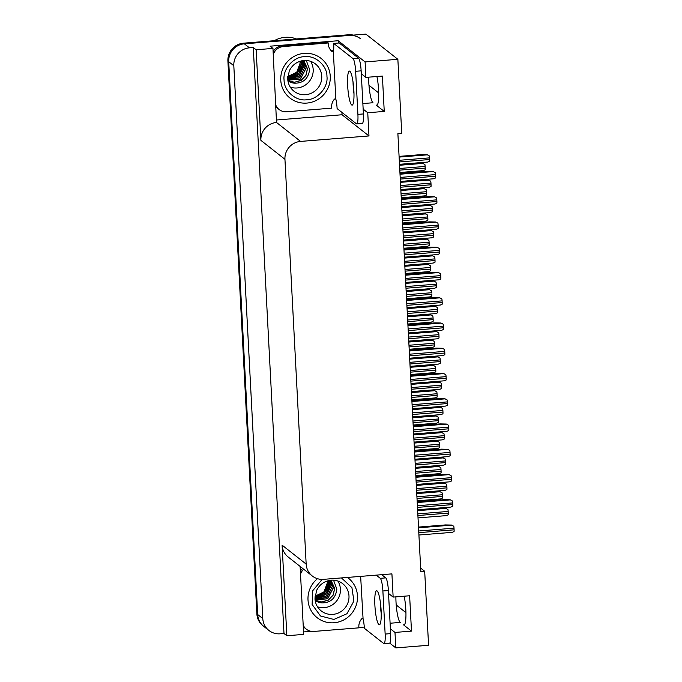 <?xml version="1.0" encoding="UTF-8"?>
<svg xmlns="http://www.w3.org/2000/svg" width="682" height="682" viewBox="0 0 682 682"><rect width="100%" height="100%" fill="white"/><g stroke="black" fill="none" stroke-linecap="round" stroke-linejoin="round"><path stroke-width="1.02" d="M395.892 596.861A17.92 3.086 -94.6 0 0 396.02 602.189A17.92 3.086 -94.6 0 0 400.215 622.427L390.095 623.237M362.858 103.553L372.977 102.743A17.92 3.086 85.4 0 1 368.783 82.496A17.92 3.086 85.4 0 1 368.664 77.168M363.148 109.12L367.751 112.743L368.971 135.948L300.574 141.413A16.794 16.342 128.2 0 0 284.948 159.307L306.167 564.099A16.794 16.342 128.2 0 0 312.262 575.975A16.794 16.342 128.2 0 0 323.524 579.35L391.92 573.877L393.139 597.082L409.626 595.761L411.485 631.114L403.488 624.823A17.92 3.086 -94.6 0 0 403.991 625.002A17.92 3.086 -94.6 0 0 405.824 609.717A17.92 3.086 -94.6 0 0 404.162 596.196M376.924 76.512A17.92 3.086 85.4 0 1 378.587 90.024A17.92 3.086 85.4 0 1 376.754 105.318A17.92 3.086 85.4 0 1 376.251 105.13L384.247 111.43L367.751 112.743M364.273 627.073L358.894 627.508M311.171 631.327L303.541 631.933M341.929 112.385L342.057 114.755L276.713 119.981M300.574 141.413L276.517 122.47L272.962 48.422L270.106 46.18L338.178 40.732L338.298 43.051M306.167 564.099L282.101 545.157L286.849 635.743L303.678 634.396L300.114 566.41M282.101 545.157A16.794 16.342 128.2 0 0 288.205 557.032L312.262 575.975M276.517 122.47A16.794 16.342 128.2 0 0 260.891 140.364L256.142 49.769L253.286 47.527L283.993 633.501L280.149 633.808A16.794 16.342 -51.8 0 1 268.887 630.432A16.794 16.342 -51.8 0 1 262.783 618.557L233.815 65.719A16.794 16.342 -51.8 0 1 249.433 47.834L253.286 47.527M272.962 48.422L256.142 49.769M268.887 630.432L263.789 626.417A16.794 16.342 -51.8 0 1 257.685 614.542L228.717 61.712A16.794 16.342 -51.8 0 1 244.344 43.819L365.842 34.1L397.862 59.308L365.092 61.926L338.178 40.732M390.385 628.813L394.989 632.436L395.799 647.9L428.569 645.283L424.69 571.26L420.658 568.089M395.799 647.9L389.695 643.092M286.849 635.743L283.993 633.501M405.935 612.632L396.208 604.968M378.698 92.94L368.971 85.284M424.69 571.26L420.837 571.567L397.887 133.629L401.741 133.322L397.862 59.308M368.971 135.948L342.057 114.755M393.139 597.082L388.535 593.459M365.092 61.926L365.902 77.39L361.298 73.767M411.485 631.114L394.989 632.436M384.247 111.43L382.397 76.077L365.902 77.39M353.327 35.097A16.794 16.342 -51.8 0 0 348.536 34.773L243.525 43.179A16.794 16.342 -51.8 0 0 227.899 61.065L256.867 613.894A16.794 16.342 -51.8 0 0 262.971 625.778L263.789 626.417A16.794 16.342 -51.8 0 1 257.685 614.542L228.717 61.712A16.794 16.342 -51.8 0 1 244.344 43.819L349.355 35.421A16.794 16.342 -51.8 0 1 360.608 38.789M399.507 164.567L416.506 163.203L422.721 163.33L424.912 164.532A2.796 0.486 85.4 0 1 425.125 166.442L425.21 168.096A2.796 0.486 85.4 0 1 425.184 169.801L423.334 170.611L399.925 172.486M422.721 163.33L424.912 164.532M399.081 156.391L421.024 154.635L427.239 154.754L429.421 155.965A2.796 0.486 85.4 0 1 429.643 157.866L429.728 159.528A2.796 0.486 85.4 0 1 429.703 161.233L427.853 162.043L399.499 164.311M427.239 154.754L429.421 155.965M399.976 173.509L426.864 171.361L433.079 171.48L435.269 172.691A2.796 0.486 85.4 0 1 435.483 174.592L435.568 176.254A2.796 0.486 85.4 0 1 435.542 177.959L433.692 178.769L400.394 181.429M433.079 171.48L435.269 172.691M353.873 90.544A17.076 2.941 -94.6 0 0 349.397 71.073A17.076 2.941 -94.6 0 0 347.65 85.651A17.076 2.941 -94.6 0 0 352.125 105.122A17.076 2.941 -94.6 0 0 353.873 90.544M353.984 93.792A17.076 2.941 85.4 0 1 353.148 85.207A17.076 2.941 85.4 0 1 353.037 81.959M355.646 71.286L357.905 114.371A11.202 1.927 85.4 0 1 356.763 123.928A11.202 1.927 85.4 0 1 356.447 123.817L337.113 108.6A11.202 1.927 85.4 0 0 335.834 99.12L333.345 51.61A11.202 1.927 85.4 0 0 333.703 43.418L353.029 58.635A11.202 1.927 85.4 0 1 355.646 71.286L361.145 70.851L363.404 113.937A11.202 1.927 85.4 0 1 362.261 123.493L356.763 123.928M333.703 43.418L339.201 42.975L358.527 58.192A11.202 1.927 85.4 0 1 361.145 70.851M276.005 106.52A11.202 10.895 128.2 0 0 278.086 108.702L279.108 109.504A11.202 10.895 -51.8 0 1 275.954 105.429M335.629 98.958L334.53 99.043A11.202 10.895 -51.8 0 0 331.699 108.148L286.611 111.754A11.202 10.895 -51.8 0 1 279.108 109.504M333.14 51.448L332.04 51.542A11.202 10.895 -51.8 0 1 328.281 42.966L327.266 42.165L282.178 45.771A11.202 10.895 128.2 0 0 273.132 51.687M273.286 54.543A11.202 10.895 -51.8 0 1 283.2 46.572L328.281 42.966M331.188 50.724L332.117 50.647A5.601 0.87 177 0 1 333.541 50.562M400.837 189.818L417.836 188.462L424.042 188.582L426.233 189.792A2.796 0.486 85.4 0 1 426.446 191.693L426.54 193.356A2.796 0.486 85.4 0 1 426.506 195.061L424.664 195.87L401.246 197.737M424.042 188.582L426.233 189.792M402.158 215.077L419.157 213.713L425.372 213.841L427.554 215.043A2.796 0.486 85.4 0 1 427.776 216.953L427.861 218.607A2.796 0.486 85.4 0 1 427.827 220.312L425.986 221.121L402.568 222.997M425.372 213.841L427.554 215.043M403.48 240.328L420.479 238.973L426.693 239.092L428.876 240.303A2.796 0.486 85.4 0 1 429.097 242.204L429.183 243.866A2.796 0.486 85.4 0 1 429.157 245.571L427.307 246.381L403.897 248.248M426.693 239.092L428.876 240.303M404.801 265.588L421.8 264.224L428.015 264.352L430.206 265.554A2.796 0.486 85.4 0 1 430.419 267.463L430.504 269.117A2.796 0.486 85.4 0 1 430.478 270.822L428.628 271.632L405.219 273.508M428.015 264.352L430.206 265.554M400.402 181.642L422.346 179.886L428.56 180.014L430.751 181.216A2.796 0.486 85.4 0 1 430.964 183.126L431.05 184.779A2.796 0.486 85.4 0 1 431.024 186.484L429.174 187.294L400.82 189.562M428.56 180.014L430.751 181.216M401.732 206.902L423.675 205.146L429.882 205.265L432.073 206.476A2.796 0.486 85.4 0 1 432.286 208.377L432.379 210.039A2.796 0.486 85.4 0 1 432.345 211.744L430.504 212.554L402.141 214.821M429.882 205.265L432.073 206.476M403.053 232.153L424.997 230.397L431.212 230.525L433.394 231.727A2.796 0.486 85.4 0 1 433.616 233.636L433.701 235.29A2.796 0.486 85.4 0 1 433.675 236.995L431.825 237.805L403.463 240.073M431.212 230.525L433.394 231.727M404.375 257.412L426.318 255.656L432.533 255.776L434.715 256.986A2.796 0.486 85.4 0 1 434.937 258.887L435.022 260.55A2.796 0.486 85.4 0 1 434.997 262.255L433.147 263.064L404.793 265.332M432.533 255.776L434.715 256.986M401.306 198.769L428.194 196.621L434.4 196.74L436.591 197.951A2.796 0.486 85.4 0 1 436.812 199.852L436.898 201.505A2.796 0.486 85.4 0 1 436.864 203.219L435.022 204.02L401.715 206.689M434.4 196.74L436.591 197.951M402.627 224.02L429.515 221.872L435.73 221.991L437.912 223.202A2.796 0.486 85.4 0 1 438.134 225.103L438.219 226.765A2.796 0.486 85.4 0 1 438.194 228.47L436.344 229.28L403.036 231.94M435.73 221.991L437.912 223.202M403.949 249.28L430.836 247.123L437.051 247.251L439.234 248.461A2.796 0.486 85.4 0 1 439.455 250.362L439.54 252.016A2.796 0.486 85.4 0 1 439.515 253.73L437.665 254.531L404.366 257.199M437.051 247.251L439.234 248.461M405.27 274.531L432.158 272.382L438.373 272.502L440.563 273.712A2.796 0.486 85.4 0 1 440.777 275.613L440.862 277.276A2.796 0.486 85.4 0 1 440.836 278.981L438.986 279.791L405.688 282.45M438.373 272.502L440.563 273.712M304.385 56.674C315.084 54.995 327.13 65.506 326.951 76.384C328.4 87.091 317.701 99.563 306.891 99.743L306.644 99.76C295.945 101.439 283.9 90.928 284.079 80.058C282.629 69.351 293.328 56.879 304.138 56.7L304.385 56.674M303.771 60.51L307.497 68.814L305.92 75.429L301.146 80.408L294.505 82.317L287.881 80.57L294.496 82.249L301.103 80.314L305.851 75.344L307.412 68.746L303.754 60.51C308.068 60.161 311.964 61.303 315.434 63.938A17.357 16.888 -51.8 0 1 321.742 76.214A17.357 16.888 -51.8 0 1 305.792 94.687A17.357 16.888 -51.8 0 1 293.959 91.218C290.37 88.293 288.307 84.491 287.787 79.794L289.211 71.064C292.228 64.875 297.071 61.363 303.729 60.519M287.83 80.186L300.438 79.001L306.192 67.782L303.456 60.545M287.83 80.203L300.489 79.086L306.269 67.85L303.481 60.545M303.021 60.596L305.05 66.887L299.782 77.757L287.778 79.717M302.987 60.604L304.965 66.819L299.73 77.663L287.77 79.675M302.382 60.698L303.746 65.856L298.997 76.316L287.727 79.044M287.736 79.086L299.048 76.41L303.822 65.924L302.433 60.689M301.666 60.834L302.518 64.892L301.58 70.161L296.022 76.58L287.71 78.294M287.71 78.345L298.281 75.037L302.603 64.961L301.717 60.826M300.839 61.039L301.299 63.929L297.463 73.562L287.719 77.433M300.898 61.022L301.376 63.997L300.438 69.266L295.383 75.378L287.719 77.492M299.901 61.32L300.08 62.966C299.884 69.436 296.679 73.775 290.438 75.983A12.881 12.532 128.2 0 1 287.787 76.478M287.787 76.512L296.738 72.224L300.157 63.034L299.969 61.295M330.258 76.239A25.2 24.509 -51.8 0 1 316.772 100.126A25.2 24.509 -51.8 0 1 289.927 98.02A25.2 24.509 -51.8 0 1 280.771 80.195A25.2 24.509 -51.8 0 1 294.257 56.316A25.2 24.509 -51.8 0 1 321.103 58.422A25.2 24.509 -51.8 0 1 330.258 76.239M290.276 87.126A17.357 16.888 128.2 0 0 313.183 69.47A17.357 16.888 128.2 0 0 310.591 61.32M296.397 38.951A26.317 25.601 128.2 0 0 285.187 37.331A26.317 25.601 128.2 0 0 274.249 40.715M287.898 80.732L295.008 83.204A12.881 12.532 128.2 0 1 289.918 81.976L287.898 80.732M288.017 81.397L289.918 81.976M306.295 60.476L309.602 69.462C308.435 78.464 303.567 83.051 295.008 83.204M341.443 577.918L351.929 587.679L353.907 601.038L346.942 613.74L333.882 619.452L320.472 615.965L312.117 604.448L312.671 590.791L322.151 579.402M334.649 588.438L330.992 580.203C335.297 579.845 339.201 580.987 342.671 583.63A17.357 16.888 -51.8 0 1 348.979 595.906A17.357 16.888 -51.8 0 1 333.029 614.371A17.357 16.888 -51.8 0 1 321.196 610.902C317.599 607.986 315.544 604.175 315.024 599.478L316.448 590.757C319.466 584.568 324.308 581.047 330.966 580.203L334.734 588.498L333.157 595.113L328.383 600.1L321.742 602.001L315.11 600.254L321.733 601.933L328.332 599.998L333.089 595.028L334.649 588.438M315.058 599.87L327.675 598.685L333.421 587.475L330.693 580.229M315.067 599.896L327.718 598.779L333.507 587.534L330.719 580.229M330.258 580.28L332.287 586.571L327.019 597.441L315.016 599.401M330.224 580.288L332.202 586.511L326.968 597.355L315.007 599.367M329.619 580.382L330.983 585.548L326.235 596.008L314.965 598.728M314.965 598.77L326.277 596.094L331.06 585.608L329.662 580.373M328.903 580.518L329.756 584.585L328.818 589.853L323.259 596.273L314.939 597.978M314.939 598.029L325.519 594.73L329.841 584.644L328.954 580.51M328.076 580.723L328.528 583.622L324.7 593.246L314.956 597.117M328.127 580.706L328.613 583.681L327.675 588.958L322.612 595.062L314.956 597.176M327.138 581.004L327.309 582.658C327.121 589.129 323.907 593.459 317.676 595.667A12.881 12.532 128.2 0 1 315.024 596.17M315.024 596.196L323.976 591.908L327.394 582.718L327.198 580.979M347.436 577.441A25.2 24.509 -51.8 0 1 348.34 578.114A25.2 24.509 -51.8 0 1 357.487 595.932A25.2 24.509 -51.8 0 1 344.001 619.81A25.2 24.509 -51.8 0 1 317.164 617.704A25.2 24.509 -51.8 0 1 308.008 599.887A25.2 24.509 -51.8 0 1 317.471 578.694M317.514 606.809A17.357 16.888 128.2 0 0 340.412 589.163A17.357 16.888 128.2 0 0 337.829 581.004M315.135 600.424L322.245 602.897A12.881 12.532 128.2 0 1 317.156 601.66L315.135 600.424M315.255 601.089L317.156 601.66M333.532 580.16L336.84 589.146C335.672 598.157 330.804 602.735 322.245 602.897M381.11 610.228A17.076 2.941 -94.6 0 0 376.635 590.757A17.076 2.941 -94.6 0 0 374.887 605.335A17.076 2.941 -94.6 0 0 379.363 624.806A17.076 2.941 -94.6 0 0 381.11 610.228M381.221 613.476A17.076 2.941 85.4 0 1 380.385 604.891A17.076 2.941 85.4 0 1 380.275 601.643M376.217 575.139L380.266 578.319A11.202 1.927 85.4 0 1 382.883 590.979L385.142 634.064A11.202 1.927 85.4 0 1 383.992 643.62A11.202 1.927 85.4 0 1 383.685 643.501L364.35 628.284A11.202 1.927 85.4 0 0 363.071 618.804L360.65 576.384M381.715 574.696L385.765 577.884A11.202 1.927 85.4 0 1 388.382 590.535L390.641 633.621A11.202 1.927 85.4 0 1 389.49 643.177L383.992 643.62M303.243 626.204A11.202 10.895 128.2 0 0 305.323 628.386L306.346 629.188A11.202 10.895 -51.8 0 1 303.183 625.113M362.867 618.642L361.767 618.736A11.202 10.895 -51.8 0 0 358.937 627.832L313.848 631.438A11.202 10.895 -51.8 0 1 306.346 629.188M302.672 568.421A11.202 10.895 128.2 0 0 300.37 571.38M300.523 574.227A11.202 10.895 -51.8 0 1 303.695 569.223M406.131 290.839L423.13 289.483L429.336 289.603L431.527 290.813A2.796 0.486 85.4 0 1 431.749 292.714L431.834 294.377A2.796 0.486 85.4 0 1 431.8 296.082L429.958 296.892L406.54 298.759M429.336 289.603L431.527 290.813M407.452 316.098L424.451 314.734L430.666 314.862L432.848 316.064A2.796 0.486 85.4 0 1 433.07 317.974L433.155 319.628A2.796 0.486 85.4 0 1 433.13 321.333L431.28 322.143L407.87 324.018M430.666 314.862L432.848 316.064M408.774 341.35L425.773 339.994L431.987 340.113L434.17 341.324A2.796 0.486 85.4 0 1 434.391 343.225L434.477 344.887A2.796 0.486 85.4 0 1 434.451 346.592L432.601 347.402L409.191 349.269M431.987 340.113L434.17 341.324M405.696 282.663L427.64 280.907L433.854 281.035L436.045 282.237A2.796 0.486 85.4 0 1 436.258 284.147L436.344 285.801A2.796 0.486 85.4 0 1 436.318 287.506L434.468 288.315L406.114 290.583M433.854 281.035L436.045 282.237M407.026 307.923L428.969 306.167L435.176 306.286L437.367 307.497A2.796 0.486 85.4 0 1 437.588 309.398L437.673 311.06A2.796 0.486 85.4 0 1 437.639 312.765L435.798 313.575L407.435 315.843M435.176 306.286L437.367 307.497M408.348 333.174L430.291 331.418L436.506 331.546L438.688 332.748A2.796 0.486 85.4 0 1 438.91 334.657L438.995 336.311A2.796 0.486 85.4 0 1 438.969 338.016L437.119 338.826L408.765 341.094M436.506 331.546L438.688 332.748M409.669 358.434L431.612 356.677L437.827 356.797L440.009 358.007A2.796 0.486 85.4 0 1 440.231 359.908L440.316 361.562A2.796 0.486 85.4 0 1 440.291 363.276L438.441 364.086L410.087 366.353M437.827 356.797L440.009 358.007M406.6 299.79L433.488 297.633L439.694 297.761L441.885 298.972A2.796 0.486 85.4 0 1 442.107 300.873L442.192 302.527A2.796 0.486 85.4 0 1 442.158 304.232L440.316 305.042L407.009 307.71M439.694 297.761L441.885 298.972M407.921 325.041L434.809 322.893L441.024 323.012L443.206 324.223A2.796 0.486 85.4 0 1 443.428 326.124L443.513 327.786A2.796 0.486 85.4 0 1 443.488 329.491L441.638 330.301L408.339 332.961M441.024 323.012L443.206 324.223M409.243 350.301L436.13 348.144L442.345 348.272L444.528 349.482A2.796 0.486 85.4 0 1 444.749 351.383L444.834 353.037A2.796 0.486 85.4 0 1 444.809 354.742L442.959 355.552L409.66 358.221M442.345 348.272L444.528 349.482M410.564 375.552L437.452 373.404L443.667 373.523L445.858 374.733A2.796 0.486 85.4 0 1 446.071 376.635L446.164 378.297A2.796 0.486 85.4 0 1 446.13 380.002L444.28 380.812L410.982 383.472M443.667 373.523L445.858 374.733M410.095 366.609L427.094 365.245L433.309 365.373L435.5 366.575A2.796 0.486 85.4 0 1 435.713 368.485L435.798 370.138A2.796 0.486 85.4 0 1 435.772 371.843L433.923 372.653L410.513 374.529M433.309 365.373L435.5 366.575M411.425 391.86L428.424 390.505L434.63 390.624L436.821 391.835A2.796 0.486 85.4 0 1 437.043 393.736L437.128 395.389A2.796 0.486 85.4 0 1 437.094 397.103L435.252 397.913L411.834 399.78M434.63 390.624L436.821 391.835M412.746 417.12L429.745 415.756L435.96 415.884L438.142 417.086A2.796 0.486 85.4 0 1 438.364 418.995L438.449 420.649A2.796 0.486 85.4 0 1 438.424 422.354L436.574 423.164L413.164 425.039M435.96 415.884L438.142 417.086M414.068 442.371L431.067 441.015L437.281 441.135L439.464 442.345A2.796 0.486 85.4 0 1 439.685 444.246L439.771 445.9A2.796 0.486 85.4 0 1 439.745 447.614L437.895 448.424L414.486 450.291M437.281 441.135L439.464 442.345M415.389 467.63L432.388 466.266L438.603 466.394L440.794 467.596A2.796 0.486 85.4 0 1 441.007 469.506L441.092 471.16A2.796 0.486 85.4 0 1 441.066 472.865L439.217 473.675L415.807 475.55M438.603 466.394L440.794 467.596M416.719 492.881L433.718 491.526L439.924 491.645L442.115 492.856A2.796 0.486 85.4 0 1 442.337 494.757L442.422 496.411A2.796 0.486 85.4 0 1 442.388 498.124L440.546 498.934L417.128 500.801M439.924 491.645L442.115 492.856M410.99 383.685L432.934 381.929L439.148 382.056L441.339 383.258A2.796 0.486 85.4 0 1 441.552 385.168L441.638 386.822A2.796 0.486 85.4 0 1 441.612 388.527L439.762 389.337L411.408 391.604M439.148 382.056L441.339 383.258M412.32 408.944L434.264 407.188L440.47 407.307L442.661 408.518A2.796 0.486 85.4 0 1 442.882 410.419L442.968 412.073A2.796 0.486 85.4 0 1 442.933 413.786L441.092 414.596L412.729 416.864M440.47 407.307L442.661 408.518M413.642 434.195L435.585 432.439L441.8 432.567L443.982 433.769A2.796 0.486 85.4 0 1 444.204 435.679L444.289 437.333A2.796 0.486 85.4 0 1 444.263 439.038L442.413 439.847L414.059 442.115M441.8 432.567L443.982 433.769M414.963 459.455L436.906 457.699L443.121 457.818L445.303 459.029A2.796 0.486 85.4 0 1 445.525 460.93L445.61 462.584A2.796 0.486 85.4 0 1 445.585 464.297L443.735 465.107L415.381 467.375M443.121 457.818L445.303 459.029M416.284 484.706L438.228 482.95L444.442 483.078L446.633 484.28A2.796 0.486 85.4 0 1 446.846 486.189L446.94 487.843A2.796 0.486 85.4 0 1 446.906 489.548L445.056 490.358L416.702 492.626M444.442 483.078L446.633 484.28M417.614 509.966L439.558 508.209L445.764 508.329L447.955 509.539A2.796 0.486 85.4 0 1 448.176 511.44L448.262 513.094A2.796 0.486 85.4 0 1 448.227 514.808L446.386 515.618L418.023 517.885M445.764 508.329L447.955 509.539M411.894 400.811L438.782 398.655L444.988 398.782L447.179 399.993A2.796 0.486 85.4 0 1 447.401 401.894L447.486 403.548A2.796 0.486 85.4 0 1 447.452 405.253L445.61 406.063L412.303 408.731M444.988 398.782L447.179 399.993M413.215 426.062L440.103 423.914L446.318 424.034L448.5 425.244A2.796 0.486 85.4 0 1 448.722 427.145L448.807 428.808A2.796 0.486 85.4 0 1 448.782 430.513L446.932 431.322L413.633 433.982M446.318 424.034L448.5 425.244M414.537 451.322L441.424 449.165L447.639 449.293L449.822 450.504A2.796 0.486 85.4 0 1 450.043 452.405L450.129 454.059A2.796 0.486 85.4 0 1 450.103 455.764L448.253 456.573L414.954 459.242M447.639 449.293L449.822 450.504M415.858 476.573L442.754 474.425L448.961 474.544L451.152 475.755A2.796 0.486 85.4 0 1 451.365 477.656L451.458 479.318A2.796 0.486 85.4 0 1 451.424 481.023L449.574 481.833L416.276 484.493M448.961 474.544L451.152 475.755M417.188 501.833L444.076 499.676L450.282 499.804L452.473 501.014A2.796 0.486 85.4 0 1 452.695 502.915L452.78 504.569A2.796 0.486 85.4 0 1 452.746 506.274L450.904 507.084L417.597 509.752M450.282 499.804L452.473 501.014M418.509 527.084L445.397 524.935L451.612 525.055L453.794 526.265A2.796 0.486 85.4 0 1 454.016 528.166L454.101 529.829A2.796 0.486 85.4 0 1 454.076 531.534L452.226 532.344L418.927 535.003M451.612 525.055L453.794 526.265M403.488 624.823L404.46 624.746M376.251 105.13L377.223 105.054M249.433 47.834L243.525 43.179M233.815 65.719L227.899 61.065M262.783 618.557L256.867 613.894M284.948 159.307L260.891 140.364M348.536 34.773L349.355 35.421M399.797 170.125L425.21 168.096M399.712 168.471L425.125 166.442M399.55 165.266L422.823 163.407M399.371 161.949L429.728 159.528M399.285 160.296L429.643 157.866M399.115 157.09L427.341 154.84M400.266 179.076L435.568 176.254M400.181 177.422L435.483 174.592M400.019 174.217L433.181 171.566M283.2 46.572L282.178 45.771M357.905 114.371L363.404 113.937M358.527 58.192L353.029 58.635M401.127 195.384L426.54 193.356M401.042 193.731L426.446 191.693M400.871 190.525L424.144 188.667M402.448 220.636L427.861 218.607M402.363 218.982L427.776 216.953M402.192 215.776L425.466 213.918M403.77 245.895L429.183 243.866M403.684 244.241L429.097 242.204M403.514 241.036L426.796 239.177M405.099 271.146L430.504 269.117M405.006 269.492L430.419 267.463M404.844 266.287L428.117 264.428M400.692 187.209L431.05 184.779M400.607 185.547L430.964 183.126M400.445 182.35L428.663 180.091M402.022 212.46L432.379 210.039M401.937 210.806L432.286 208.377M401.766 207.601L429.984 205.35M403.343 237.72L433.701 235.29M403.258 236.057L433.616 233.636M403.088 232.86L431.314 230.601M404.665 262.971L435.022 260.55M404.579 261.317L434.937 258.887M404.409 258.111L432.635 255.861M401.596 204.327L436.898 201.505M401.51 202.673L436.812 199.852M401.34 199.468L434.502 196.817M402.917 229.587L438.219 226.765M402.832 227.933L438.134 225.103M402.661 224.728L435.832 222.076M404.238 254.838L439.54 252.016M404.153 253.184L439.455 250.362M403.983 249.979L437.153 247.327M405.568 280.097L440.862 277.276M405.475 278.435L440.777 275.613M405.313 275.238L438.475 272.587M301.717 69.82L300.438 69.266M328.954 589.504L327.675 588.958M388.382 590.535L382.883 590.979M385.142 634.064L390.641 633.621M385.765 577.884L380.266 578.319M406.421 296.406L431.834 294.377M406.336 294.752L431.749 292.714M406.165 291.546L429.438 289.688M407.742 321.657L433.155 319.628M407.657 320.003L433.07 317.974M407.486 316.798L430.768 314.939M409.064 346.916L434.477 344.887M408.978 345.262L434.391 343.225M408.808 342.057L432.09 340.199M405.995 288.23L436.344 285.801M405.901 286.568L436.258 284.147M405.739 283.371L433.957 281.112M407.316 313.481L437.673 311.06M407.231 311.827L437.588 309.398M407.06 308.622L435.278 306.371M408.637 338.741L438.995 336.311M408.552 337.079L438.91 334.657M408.382 333.882L436.608 331.623M409.959 363.992L440.316 361.562M409.873 362.338L440.231 359.908M409.703 359.133L437.929 356.882M406.89 305.348L442.192 302.527M406.804 303.695L442.107 300.873M406.634 300.489L439.796 297.838M408.211 330.608L443.513 327.786M408.126 328.946L443.428 326.124M407.955 325.749L441.126 323.098M409.532 355.859L444.834 353.037M409.447 354.205L444.749 351.383M409.277 351L442.447 348.349M410.862 381.119L446.164 378.297M410.769 379.456L446.071 376.635M410.607 376.259L443.769 373.608M410.394 372.167L435.798 370.138M410.3 370.514L435.713 368.485M410.138 367.308L433.411 365.45M411.715 397.427L437.128 395.389M411.63 395.773L437.043 393.736M411.459 392.568L434.732 390.709M413.036 422.678L438.449 420.649M412.951 421.024L438.364 418.995M412.781 417.819L436.062 415.96M414.358 447.938L439.771 445.9M414.272 446.275L439.685 444.246M414.102 443.078L437.384 441.211M415.688 473.189L441.092 471.16M415.594 471.535L441.007 469.506M415.432 468.329L438.705 466.471M417.009 498.448L442.422 496.411M416.924 496.786L442.337 494.757M416.753 493.589L440.026 491.722M411.289 389.252L441.638 386.822M411.195 387.589L441.552 385.168M411.033 384.392L439.251 382.133M412.61 414.503L442.968 412.073M412.525 412.849L442.882 410.419M412.354 409.643L440.572 407.384M413.931 439.762L444.289 437.333M413.846 438.1L444.204 435.679M413.676 434.903L441.902 432.644M415.253 465.013L445.61 462.584M415.168 463.359L445.525 460.93M414.997 460.154L443.223 457.895M416.583 490.273L446.94 487.843M416.489 488.61L446.846 486.189M416.327 485.413L444.545 483.154M417.904 515.524L448.262 513.094M417.819 513.87L448.176 511.44M417.648 510.665L445.866 508.405M412.184 406.37L447.486 403.548M412.099 404.716L447.401 401.894M411.928 401.51L445.09 398.859M413.505 431.629L448.807 428.808M413.42 429.967L448.722 427.145M413.249 426.77L446.42 424.119M414.827 456.88L450.129 454.059M414.741 455.226L450.043 452.405M414.571 452.021L447.742 449.37M416.156 482.14L451.458 479.318M416.063 480.478L451.365 477.656M415.901 477.281L449.063 474.629M417.478 507.391L452.78 504.569M417.393 505.737L452.695 502.915M417.222 502.532L450.384 499.88M418.799 532.651L454.101 529.829M418.714 530.988L454.016 528.166M418.543 527.791L451.714 525.14M289.108 97.373L289.927 98.02M320.284 57.782L321.103 58.422M316.346 617.065L317.164 617.704M347.522 577.466L348.34 578.114"/></g></svg>
